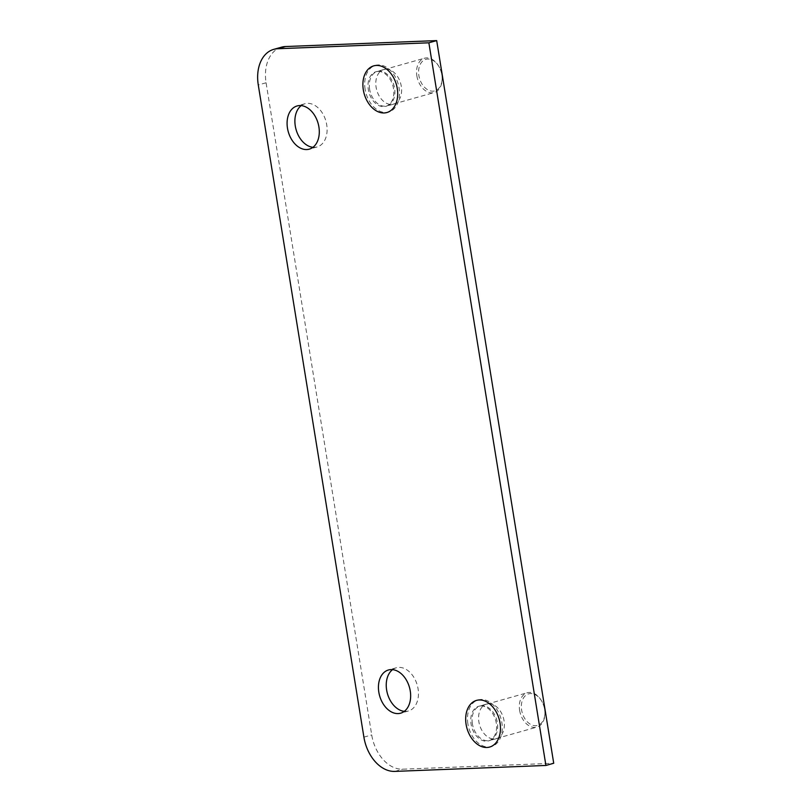 <?xml version="1.0" encoding="UTF-8"?>
<svg xmlns="http://www.w3.org/2000/svg" width="812" height="812" viewBox="0 0 812 812"><rect width="100%" height="100%" fill="white"/><g stroke="black" fill="none" stroke-linecap="round" stroke-linejoin="round"><path stroke-width="0.61" stroke-dasharray="4.06 3.04" d="M378.047 71.405A17.986 12.424 74.3 0 1 393.221 87.087A17.986 12.424 74.3 0 1 385.771 106.342A17.986 12.424 74.3 0 1 368.942 92.395A17.986 12.424 74.3 0 1 376.027 71.72A17.986 12.424 74.3 0 1 378.047 71.405M480.816 705.932A17.986 12.424 74.3 0 1 495.99 721.624A17.986 12.424 74.3 0 1 488.55 740.869A17.986 12.424 74.3 0 1 471.711 726.933A17.986 12.424 74.3 0 1 478.796 706.257A17.986 12.424 74.3 0 1 480.816 705.932M385.852 69.203A17.986 12.424 -105.7 0 0 383.832 69.517A17.986 12.424 -105.7 0 0 376.748 90.193A17.986 12.424 -105.7 0 0 393.587 104.139A17.986 12.424 -105.7 0 0 401.026 84.895A17.986 12.424 -105.7 0 0 385.852 69.203M488.621 703.74A17.986 12.424 -105.7 0 0 486.611 704.055A17.986 12.424 -105.7 0 0 479.527 724.73A17.986 12.424 -105.7 0 0 496.355 738.676A17.986 12.424 -105.7 0 0 503.795 719.432A17.986 12.424 -105.7 0 0 488.621 703.74M312.965 147.307A22.442 15.499 -105.7 0 0 317.076 146.962A22.442 15.499 -105.7 0 0 326.373 122.937A22.442 15.499 -105.7 0 0 307.433 103.357A22.442 15.499 -105.7 0 0 304.916 103.753A22.442 15.499 -105.7 0 0 301.222 105.611M404.315 711.342A22.442 15.499 -105.7 0 0 408.436 710.987A22.442 15.499 -105.7 0 0 417.723 686.972A22.442 15.499 -105.7 0 0 398.793 667.393A22.442 15.499 -105.7 0 0 396.266 667.789A22.442 15.499 -105.7 0 0 392.582 669.636M281.52 47.167A35.961 24.847 -105.7 0 0 266.082 82.773L371.713 734.941A35.961 24.847 -105.7 0 0 402.61 769.197L553.723 763.26M472.381 723.715A17.834 12.322 74.3 0 1 480.044 706.054A17.834 12.322 74.3 0 1 496.741 719.889A17.834 12.322 74.3 0 1 489.707 740.392A17.834 12.322 74.3 0 1 472.381 723.715M519.629 710.409A17.834 12.322 -105.7 0 0 536.955 727.095A17.834 12.322 -105.7 0 0 544.882 711.789A17.834 12.322 -105.7 0 0 544.619 709.434A17.834 12.322 -105.7 0 0 542.04 701.669A17.834 12.322 -105.7 0 0 527.292 692.748A17.834 12.322 -105.7 0 0 519.629 710.409M544.608 709.191A16.402 11.327 -105.7 0 0 542.233 702.055A16.402 11.327 -105.7 0 0 523.151 698.614A16.402 11.327 -105.7 0 0 530.368 724.253A16.402 11.327 -105.7 0 0 544.852 711.353A16.402 11.327 -105.7 0 0 544.608 709.191M467.895 723.888A24.238 16.747 74.3 0 1 478.309 699.893A24.238 16.747 74.3 0 1 500.994 718.691A24.238 16.747 74.3 0 1 491.443 746.553A24.238 16.747 74.3 0 1 467.895 723.888M369.612 89.178A17.834 12.322 74.3 0 1 377.265 71.517A17.834 12.322 74.3 0 1 393.962 85.351A17.834 12.322 74.3 0 1 386.938 105.864A17.834 12.322 74.3 0 1 369.612 89.178M416.86 75.881A17.834 12.322 -105.7 0 0 434.187 92.558A17.834 12.322 -105.7 0 0 442.114 77.252A17.834 12.322 -105.7 0 0 441.85 74.897A17.834 12.322 -105.7 0 0 439.262 67.132A17.834 12.322 -105.7 0 0 424.514 58.22A17.834 12.322 -105.7 0 0 416.86 75.881M441.84 74.653A16.402 11.327 -105.7 0 0 439.465 67.518A16.402 11.327 -105.7 0 0 420.383 64.077A16.402 11.327 -105.7 0 0 427.599 89.716A16.402 11.327 -105.7 0 0 442.083 76.825A16.402 11.327 -105.7 0 0 441.84 74.653M365.126 89.361A24.238 16.747 74.3 0 1 375.53 65.356A24.238 16.747 74.3 0 1 398.225 84.154A24.238 16.747 74.3 0 1 388.674 112.026A24.238 16.747 74.3 0 1 365.126 89.361M266.082 82.773L258.277 84.976M394.794 771.4L402.61 769.197M363.898 737.134L371.713 734.941M383.832 69.517L376.027 71.72M393.587 104.139L385.771 106.342M486.611 704.055L478.796 706.257M496.355 738.676L488.55 740.869M304.916 103.753L297.111 105.956M317.076 146.962L309.27 149.154M396.266 667.789L388.461 669.991M408.436 710.987L400.62 713.19M489.707 740.392L536.955 727.095M480.044 706.054L527.292 692.748M489.636 747.06L491.443 746.553M476.502 700.401L478.309 699.893M386.938 105.864L434.187 92.558M377.265 71.517L424.514 58.22M386.867 112.533L388.674 112.026M373.733 65.863L375.53 65.356"/><path stroke-width="1.22" d="M299.628 105.56A22.442 15.499 74.3 0 1 318.558 125.139A22.442 15.499 74.3 0 1 309.27 149.154A22.442 15.499 74.3 0 1 288.27 131.757A22.442 15.499 74.3 0 1 297.111 105.956A22.442 15.499 74.3 0 1 299.628 105.56M390.978 669.596A22.442 15.499 74.3 0 1 409.918 689.175A22.442 15.499 74.3 0 1 400.62 713.19A22.442 15.499 74.3 0 1 379.62 695.793A22.442 15.499 74.3 0 1 388.461 669.991A22.442 15.499 74.3 0 1 390.978 669.596M428.868 42.803L277.755 48.74A35.961 24.847 -105.7 0 0 273.715 49.37A35.961 24.847 -105.7 0 0 258.277 84.976L363.898 737.134A35.961 24.847 -105.7 0 0 394.794 771.4L545.918 765.462L428.868 42.803L436.683 40.6L285.56 46.538A35.961 24.847 -105.7 0 0 281.52 47.167L273.715 49.37M301.222 105.611A22.442 15.499 -105.7 0 0 296.075 129.565A22.442 15.499 -105.7 0 0 312.965 147.307M392.582 669.636A22.442 15.499 -105.7 0 0 387.425 693.59A22.442 15.499 -105.7 0 0 404.315 711.342M545.918 765.462L553.723 763.26L436.683 40.6M466.098 724.395A24.238 16.747 74.3 0 1 476.502 700.401A24.238 16.747 74.3 0 1 499.187 719.199A24.238 16.747 74.3 0 1 489.636 747.06A24.238 16.747 74.3 0 1 466.098 724.395M363.319 89.868A24.238 16.747 74.3 0 1 373.733 65.863A24.238 16.747 74.3 0 1 396.418 84.661A24.238 16.747 74.3 0 1 386.867 112.533A24.238 16.747 74.3 0 1 363.319 89.868M277.755 48.74L285.56 46.538"/></g></svg>
